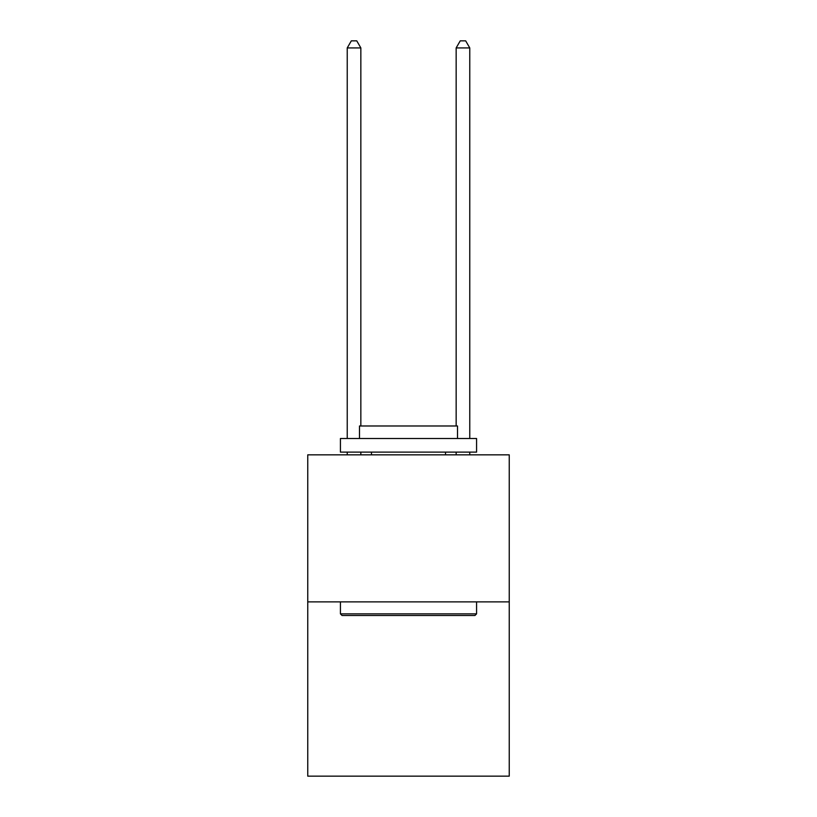 <?xml version="1.0" encoding="UTF-8"?>
<svg xmlns="http://www.w3.org/2000/svg" width="817" height="817" viewBox="0 0 817 817"><rect width="100%" height="100%" fill="white"/><g stroke="black" fill="none" stroke-linecap="round" stroke-linejoin="round"><path stroke-width="1.23" d="M509.246 601.884L509.246 454.844L307.754 454.844L307.754 776.15L509.246 776.15L509.246 601.884L307.754 601.884M474.943 615.497L342.057 615.497L340.423 613.863L476.577 613.863L474.943 615.497M340.423 438.504L476.577 438.504L476.577 452.118L340.423 452.118L340.423 438.504M457.51 438.504L457.51 425.984L359.49 425.984L359.49 438.504M340.423 601.884L340.423 613.863M476.577 601.884L476.577 613.863M371.469 452.118L371.469 454.844M445.531 452.118L445.531 454.844M360.848 425.984L360.848 47.927L347.235 47.927L347.235 438.504M347.235 452.118L347.235 454.844M360.848 452.118L360.848 454.844M347.235 47.927L351.32 40.85L356.763 40.85L360.848 47.927M469.765 454.844L469.765 452.118M469.765 438.504L469.765 47.927L456.152 47.927L456.152 425.984M456.152 454.844L456.152 452.118M456.152 47.927L460.237 40.85L465.68 40.85L469.765 47.927"/></g></svg>
